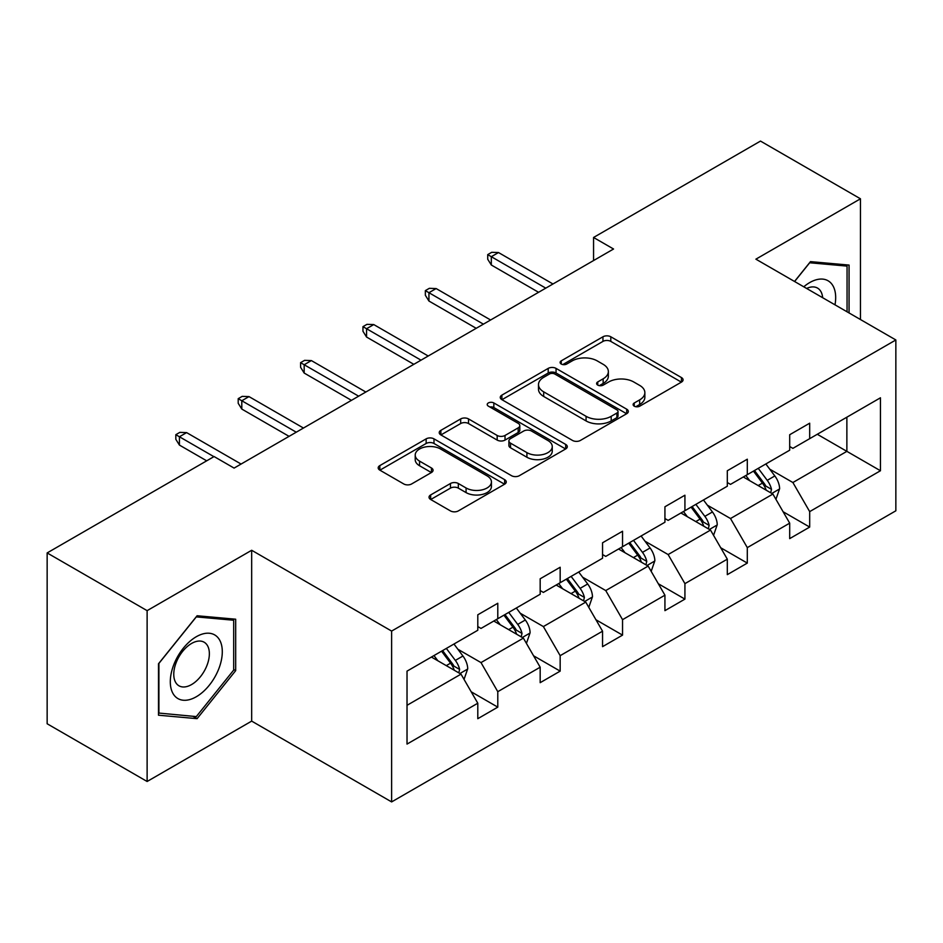 <?xml version="1.0" encoding="UTF-8"?>
<svg xmlns="http://www.w3.org/2000/svg" width="943" height="943" viewBox="0 0 943 943"><rect width="100%" height="100%" fill="white"/><g stroke="black" fill="none" stroke-linecap="round" stroke-linejoin="round"><path stroke-width="1.41" d="M634.25 406.174A3.89 2.24 0 0 0 639.755 406.174L681.447 382.104A5.552 3.206 0 0 0 683.074 379.829A5.552 3.206 0 0 0 681.447 377.565L610.805 336.781A5.552 3.206 0 0 0 602.954 336.781L561.25 360.851A3.89 2.24 0 0 0 560.118 362.442A3.89 2.24 0 0 0 561.25 364.033A3.89 2.24 0 0 0 566.743 364.033L572.142 360.91A17.764 10.255 0 0 1 597.261 360.91L603.155 364.316A17.764 10.255 0 0 1 608.353 371.566A17.764 10.255 0 0 1 603.155 378.815L597.756 381.927A3.89 2.24 0 0 0 596.613 383.518A3.89 2.24 0 0 0 597.756 385.098A3.89 2.24 0 0 0 603.249 385.098L608.648 381.986A17.764 10.255 0 0 1 633.767 381.986L639.649 385.381A17.764 10.255 0 0 1 644.859 392.642A17.764 10.255 0 0 1 639.649 399.891L634.25 403.003A3.89 2.24 0 0 0 633.118 404.594A3.89 2.24 0 0 0 634.25 406.174L634.25 403.003M430.656 494.945A5.552 3.206 0 0 0 429.03 497.209A5.552 3.206 0 0 0 430.656 499.484L450.471 510.917A5.552 3.206 0 0 0 458.322 510.917L504.635 484.183A5.552 3.206 0 0 0 506.261 481.92A5.552 3.206 0 0 0 504.635 479.657L433.992 438.86A5.552 3.206 0 0 0 426.142 438.86L379.829 465.606A5.552 3.206 0 0 0 378.202 467.869A5.552 3.206 0 0 0 379.829 470.133L403.769 483.959A5.552 3.206 0 0 0 411.619 483.959L431.434 472.514A5.552 3.206 0 0 0 433.061 470.251A5.552 3.206 0 0 0 431.434 467.976L419.564 461.127A14.852 8.57 0 0 1 415.215 455.068A14.852 8.57 0 0 1 424.385 447.147A14.852 8.57 0 0 1 440.558 448.998L487.071 475.861A14.852 8.57 0 0 1 491.421 481.92A14.852 8.57 0 0 1 482.25 489.841A14.852 8.57 0 0 1 466.078 487.979L458.322 483.5A5.552 3.206 0 0 0 450.471 483.5L430.656 494.945L430.656 499.484M251.675 550.276L147.12 610.651L47.15 552.928L47.15 723.764L147.12 781.488L251.675 721.112L391.628 801.915L391.628 631.079L251.675 550.276L251.675 721.112M860.464 319.536L860.464 198.796L755.897 259.172L895.85 339.963L391.628 631.079M860.464 198.796L760.494 141.085L593.56 237.471L593.56 260.551M47.15 552.928L214.096 456.553L234.088 468.093L613.551 249.011L593.56 237.471M572.531 440.452A5.552 3.206 0 0 0 580.381 440.452L626.694 413.706A5.552 3.206 0 0 0 628.321 411.443A5.552 3.206 0 0 0 626.694 409.179L556.052 368.395A5.552 3.206 0 0 0 548.201 368.395L501.888 395.129A5.552 3.206 0 0 0 500.261 397.392A5.552 3.206 0 0 0 501.888 399.655L572.531 440.452M489.9 407.011A3.89 2.24 0 0 1 493.837 407.565L493.837 402.944L565.67 444.412A5.552 3.206 0 0 1 567.297 446.676A5.552 3.206 0 0 1 565.67 448.951L519.357 475.685A5.552 3.206 0 0 1 511.507 475.685L440.852 434.9L440.852 430.362A5.552 3.206 0 0 0 439.226 432.637A5.552 3.206 0 0 0 440.852 434.9M440.852 430.362L460.679 418.928A5.552 3.206 0 0 1 468.53 418.928L497.173 435.466A5.552 3.206 0 0 0 505.024 435.466L518.178 427.874A5.552 3.206 0 0 0 519.805 425.611A5.552 3.206 0 0 0 518.178 423.336L488.344 406.115A3.89 2.24 0 0 1 487.213 404.535A3.89 2.24 0 0 1 489.606 402.461A3.89 2.24 0 0 1 493.837 402.944M147.12 610.651L147.12 781.488M407.022 671.133L477.795 630.266L477.795 614.801L497.786 603.261L497.786 618.726L540.174 594.255L540.174 578.79L560.166 567.25L560.166 582.715L602.553 558.244L602.553 542.779L622.545 531.239L622.545 546.704L664.933 522.233L664.933 506.768L684.924 495.216L684.924 510.682L727.312 486.211L727.312 470.746L747.304 459.206L747.304 474.671L789.692 450.2L789.692 434.735L809.683 423.195L809.683 438.66L880.456 397.793L880.456 470.746L809.683 511.613L809.683 527.078L789.692 538.618L789.692 523.153L747.304 547.624L747.304 563.089L727.312 574.641L727.312 559.164L684.924 583.634L684.924 599.111L664.933 610.651L664.933 595.186L622.545 619.657L622.545 635.122L602.553 646.662L602.553 631.197L560.166 655.668L560.166 671.133L540.174 682.673L540.174 667.208L497.786 691.679L497.786 707.144L477.795 718.696L477.795 703.219L407.022 744.086L407.022 671.133M391.628 801.915L895.85 510.8L895.85 339.963M493.79 621.036L523.377 638.116L481.001 662.587L457.85 649.232M481.001 662.587L497.786 691.679M523.377 638.116L540.174 667.208M477.795 626.576L481.001 628.427L497.786 618.726M556.17 585.025L585.756 602.106L543.38 626.576L520.23 613.221M543.38 626.576L560.166 655.668M585.756 602.106L602.553 631.197M540.174 590.566L543.38 592.416L560.166 582.715M618.549 549.015L648.136 566.095L605.748 590.566L582.609 577.199M605.748 590.566L622.545 619.657M648.136 566.095L664.933 595.186M602.553 554.555L605.748 556.394L622.545 546.704M680.929 512.992L710.515 530.084L668.127 554.555L644.988 541.188M668.127 554.555L684.924 583.634M710.515 530.084L727.312 559.164M664.933 518.532L668.127 520.383L684.924 510.682M743.308 476.981L772.895 494.061L730.507 518.532L707.368 505.177M730.507 518.532L747.304 547.624M772.895 494.061L789.692 523.153M727.312 482.521L730.507 484.372L747.304 474.671M817.275 434.275L846.873 451.355L792.886 482.521L769.747 469.166M792.886 482.521L809.683 511.613M880.456 470.746L846.873 451.355L846.873 417.195L880.456 397.793M789.692 446.51L792.886 448.361L809.683 438.66M407.022 705.305L461.009 674.139L431.411 657.047M461.009 674.139L477.795 703.219M783.091 511.731L809.683 527.078M720.711 547.742L747.304 563.089M658.332 583.752L684.924 599.111M595.952 619.763L622.545 635.122M533.573 655.786L560.166 671.133M471.205 691.797L497.786 707.144M849.065 312.958L849.065 265.077L810.485 261.624L794.525 281.474M235.679 670.65L235.679 619.209L197.099 615.755L158.507 663.766L158.507 715.207L197.099 718.66L235.679 670.65L233.687 669.506M635.806 406.728L639.649 404.5A17.764 10.255 0 0 0 644.859 397.251L644.859 392.642M608.353 371.566L608.353 376.174A17.764 10.255 0 0 1 603.155 383.436L599.312 385.652M681.376 382.139L610.805 341.401A5.552 3.206 0 0 0 602.954 341.401L562.806 364.576M626.624 413.753L556.052 373.004A5.552 3.206 0 0 0 548.201 373.004L501.959 399.702M616.887 413.034A3.89 2.24 0 0 0 618.03 411.443A3.89 2.24 0 0 0 616.887 409.863L554.873 374.053A3.89 2.24 0 0 0 549.38 374.053L543.687 377.341A17.764 10.255 0 0 0 538.488 384.591A17.764 10.255 0 0 0 543.687 391.84L586.074 416.311A17.764 10.255 0 0 0 611.194 416.311L616.887 413.034L616.887 417.643A3.89 2.24 0 0 0 618.03 416.063L618.03 411.443M538.488 384.591L538.488 389.211A17.764 10.255 0 0 0 543.687 396.461L543.687 391.84M616.887 417.643L611.194 420.932A17.764 10.255 0 0 1 586.074 420.932L543.687 396.461M440.935 434.935L460.679 423.537L460.679 418.928M519.805 425.611L519.805 430.22A5.552 3.206 0 0 1 518.178 432.495L505.024 440.086A5.552 3.206 0 0 1 497.173 440.086L468.53 423.537A5.552 3.206 0 0 0 460.679 423.537M493.837 407.565L565.6 448.986M526.913 452.628A14.852 8.57 0 0 0 543.085 454.491A14.852 8.57 0 0 0 552.256 446.569A14.852 8.57 0 0 0 547.907 440.511L531.522 431.045A5.552 3.206 0 0 0 523.671 431.045L510.528 438.636A5.552 3.206 0 0 0 508.902 440.9A5.552 3.206 0 0 0 510.528 443.163L526.913 452.628L526.913 457.249A14.852 8.57 0 0 0 543.085 459.1A14.852 8.57 0 0 0 552.256 451.19L552.256 446.569M508.902 440.9L508.902 445.52A5.552 3.206 0 0 0 510.528 447.784L510.528 443.163M526.913 457.249L510.528 447.784M491.421 481.92L491.421 486.529A14.852 8.57 0 0 1 482.25 494.45A14.852 8.57 0 0 1 466.078 492.6L458.322 488.12A5.552 3.206 0 0 0 450.471 488.12L430.727 499.519M415.215 455.068L415.215 459.677A14.852 8.57 0 0 0 419.564 465.748L419.564 461.127M431.364 472.561L419.564 465.748M504.564 484.231L433.992 443.481A5.552 3.206 0 0 0 426.142 443.481L379.899 470.18M193.02 716.303L197.099 718.66M775.936 499.33L779.613 488.71A14.982 8.652 -120 0 0 774.828 475.944L765.846 463.968M749.744 480.706L745.854 475.508M770.679 492.788L771.515 489.346A14.982 8.652 -120 0 0 767.225 480.341L758.255 468.353M754.494 470.522L764.384 483.712A7.638 4.409 60 0 1 765.763 486.022L771.515 489.346M753.457 471.123L762.427 483.111A14.982 8.652 60 0 1 766.164 490.183M545.773 288.145L491.315 256.696L491.315 265.007L487.72 259.242L487.72 254.622L491.315 256.696L498.505 252.547L552.975 283.984M491.315 265.007L538.571 292.295M487.72 254.622L491.716 252.311L498.505 252.547M713.556 535.341L717.234 524.721A14.982 8.652 -120 0 0 712.448 511.966L703.466 499.979M687.376 516.717L683.475 511.519M708.299 528.799L709.136 525.357A14.982 8.652 -120 0 0 704.857 516.351L695.875 504.364M692.115 506.532L702.005 519.723A7.638 4.409 60 0 1 703.384 522.045L709.136 525.357M691.078 507.134L700.06 519.121A14.982 8.652 60 0 1 703.784 526.194M651.177 571.352L654.855 560.731A14.982 8.652 -120 0 0 650.069 547.977L641.099 535.989M624.997 552.728L621.107 547.541M645.92 564.822L646.768 561.38A14.982 8.652 -120 0 0 642.478 552.362L633.496 540.374M629.747 542.543L639.625 555.733A7.638 4.409 60 0 1 641.004 558.056L646.768 561.38M628.698 543.144L637.68 555.132A14.982 8.652 60 0 1 641.405 562.205M483.394 324.156L428.935 292.707L428.935 301.029L425.34 295.253L425.34 290.633L428.935 292.707L436.137 288.558L490.596 319.995M428.935 301.029L476.203 328.305M425.34 290.633L429.336 288.322L436.137 288.558M421.014 360.167L366.556 328.73L366.556 337.04L362.961 331.264L362.961 326.643L366.556 328.73L373.758 324.569L428.216 356.018M366.556 337.04L413.824 364.328M362.961 326.643L366.957 324.345L373.758 324.569M834.991 304.837A36.753 21.218 120 0 0 803.766 286.802M822.661 297.717A25.166 14.534 120 0 0 817.534 288.087A25.166 14.534 120 0 0 806.63 288.452M794.607 281.521L809.683 262.767L847.062 266.103L847.062 311.803M844.586 264.677L847.062 266.103M218.811 668.752A36.753 21.218 120 0 0 209.287 633.248A36.753 21.218 120 0 0 173.783 664.732A36.753 21.218 120 0 0 183.307 700.236A36.753 21.218 120 0 0 218.811 668.752M206.977 665.393A25.166 14.534 120 0 0 204.148 642.218A25.166 14.534 120 0 0 176.152 662.634A25.166 14.534 120 0 0 178.981 685.809A25.166 14.534 120 0 0 206.977 665.393M158.907 713.262L158.907 663.412L196.297 616.899L233.687 620.235L233.687 670.084L196.297 716.597L158.507 713.026M231.212 618.808L233.687 620.235M588.797 607.375L592.475 596.754A14.982 8.652 -120 0 0 587.689 583.988L578.719 572.012M562.617 588.75L558.727 583.552M583.552 600.832L584.389 597.39A14.982 8.652 -120 0 0 580.098 588.373L571.116 576.397M567.368 578.554L577.246 591.744A7.638 4.409 60 0 1 578.637 594.066L584.389 597.39M566.319 579.167L575.301 591.143A14.982 8.652 60 0 1 579.037 598.227M358.635 396.178L304.176 364.741L304.176 373.051L300.581 367.275L300.581 362.666L304.176 364.741L311.379 360.58L365.837 392.029M304.176 373.051L351.444 400.339M300.581 362.666L304.577 360.356L311.379 360.58M526.418 643.385L530.096 632.765A14.982 8.652 -120 0 0 525.31 619.999L516.34 608.023M500.238 624.761L496.348 619.563M521.173 636.843L522.009 633.401A14.982 8.652 -120 0 0 517.719 624.396L508.737 612.408M504.988 614.577L514.866 627.767A7.638 4.409 60 0 1 516.257 630.077L522.009 633.401M503.939 615.178L512.921 627.166A14.982 8.652 60 0 1 516.658 634.238M296.267 432.2L241.797 400.751L241.797 409.062L238.202 403.298L238.202 398.677L241.797 400.751L248.999 396.602L303.457 428.039M241.797 409.062L289.065 436.35M238.202 398.677L242.198 396.366L248.999 396.602M464.039 679.396L467.716 668.776A14.982 8.652 -120 0 0 462.942 656.022L453.96 644.034M437.858 660.772L433.969 655.574M458.793 672.854L459.63 669.412A14.982 8.652 -120 0 0 455.339 660.406L446.357 648.419M442.609 650.587L452.487 663.778A7.638 4.409 60 0 1 453.878 666.1L459.63 669.412M441.56 651.189L450.542 663.177A14.982 8.652 60 0 1 454.278 670.249M213.896 456.671L179.418 436.762L179.418 445.072L175.822 439.308L175.822 434.688L179.418 436.762L186.62 432.613L241.078 464.05M179.418 445.072L206.694 460.821M175.822 434.688L179.818 432.377L186.62 432.613M639.649 404.5L639.649 399.891M597.756 385.098L597.756 381.927M603.155 383.436L603.155 378.815M561.25 364.033L561.25 360.851M602.954 341.401L602.954 336.781M610.805 341.401L610.805 336.781M681.447 382.104L681.447 377.565M501.888 399.655L501.888 395.129M548.201 373.004L548.201 368.395M556.052 373.004L556.052 368.395M626.694 413.706L626.694 409.179M586.074 420.932L586.074 416.311M611.194 420.932L611.194 416.311M468.53 423.537L468.53 418.928M497.173 440.086L497.173 435.466M505.024 440.086L505.024 435.466M518.178 432.495L518.178 427.874M565.67 448.951L565.67 444.412M450.471 488.12L450.471 483.5M458.322 488.12L458.322 483.5M466.078 492.6L466.078 487.979M431.434 472.514L431.434 467.976M379.829 470.133L379.829 465.606M426.142 443.481L426.142 438.86M433.992 443.481L433.992 438.86M504.635 484.183L504.635 479.657M771.81 493.448L779.507 489.004M767.225 480.341L774.828 475.944M758.172 485.562L762.427 483.111M709.431 529.459L717.128 525.015M704.857 516.351L712.448 511.966M695.793 521.585L700.06 519.121M647.063 565.47L654.76 561.026M642.478 552.362L650.069 547.977M633.413 557.596L637.68 555.132M584.684 601.481L592.381 597.037M580.098 588.373L587.689 583.988M571.034 593.607L575.301 591.143M522.304 637.503L530.001 633.059M517.719 624.396L525.31 619.999M508.654 629.618L512.921 627.166M459.925 673.514L467.622 669.07M455.339 660.406L462.942 656.022M446.275 665.628L450.542 663.177"/></g></svg>
